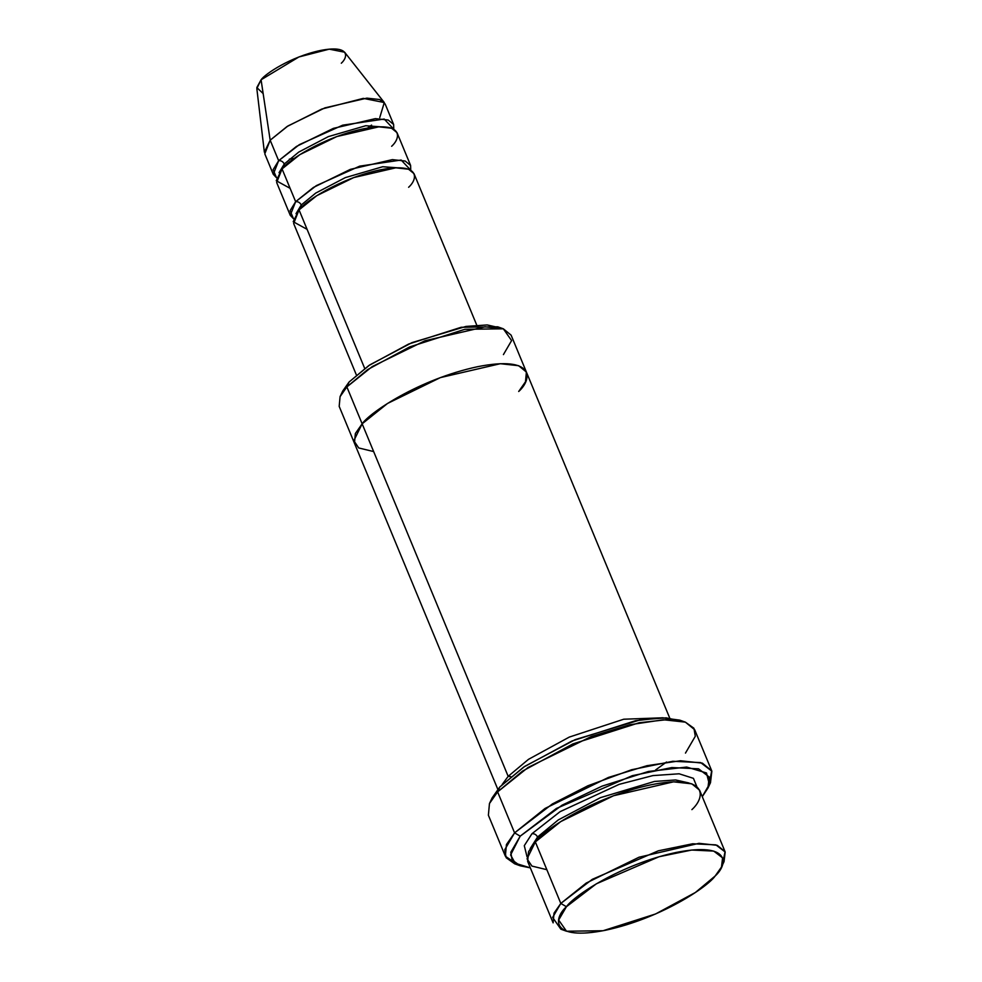 <?xml version="1.0" encoding="UTF-8"?>
<svg xmlns="http://www.w3.org/2000/svg" width="982" height="982" viewBox="0 0 982 982"><rect width="100%" height="100%" fill="white"/><g stroke="black" fill="none" stroke-linecap="round" stroke-linejoin="round"><path stroke-width="1.47" d="M520.202 836.161L556.413 808.444L632.334 775.67L671.848 767.556L698.533 768.808L709.237 777.02L707.924 788.104L702.277 796.66L709.323 784.373L706.5 772.969L686.676 767.052L648.451 771.471L602.101 786.128L562.109 805.154L520.202 836.161L510.603 854.941L515.194 863.215L530.341 867.879L520.288 865.817L512.101 859.974L510.8 852.278L520.202 836.161L514.593 832.871L520.202 836.161M707.924 788.104L710.477 782.715L711.852 771.165L700.669 762.597L672.83 761.271L631.598 769.741L587.96 785.747L552.387 803.939L514.593 832.871L545.059 808.444L608.435 777.437L646.991 765.69L680.403 760.743L702.351 763.137L711.692 770.747L708.979 785.502M685.387 722.151L679.777 720.15L662.052 717.781L635.501 720.714L571.941 741.017L523.75 767.04L499.826 786.963L497.616 791.873L522.571 771.079L572.862 743.926L639.184 722.74L666.888 719.671L685.387 722.151L693.93 728.251L695.293 736.279L685.473 753.096M503.336 328.81L497.727 326.81L461.159 327.276L408.659 344.044L368.839 365.55L349.089 381.998L346.867 386.908L367.661 369.588L409.58 346.953L464.842 329.301L503.336 328.81L511.597 340.582L503.422 354.6M566.43 906.717L596.344 883.812L659.045 856.746L691.696 850.044L713.73 851.087L722.58 857.863L721.5 867.02L715.142 876.018C728.448 864.025 730.608 841.648 676.046 852.474C620.526 864.369 573.758 895.952 566.43 906.717C553.124 918.71 550.963 941.087 605.526 930.249C661.046 918.366 707.826 886.771 715.142 876.018L695.391 892.478L655.571 913.972L603.071 930.74L566.504 931.218L558.66 920.024L566.43 906.717L560.82 903.428L566.43 906.717M721.5 867.02L724.041 861.631L725.182 852.008L715.878 844.864L692.678 843.771L658.308 850.817L592.306 879.32L560.82 903.428L586.205 883.076L639.012 857.225L698.988 843.329L717.277 845.318L725.06 851.664L722.507 864.43M725.06 851.664L699.589 790.166L691.807 783.82L673.517 781.832L613.541 795.739L560.734 821.59L535.35 841.93L560.82 903.428L535.35 841.93C543.058 830.612 592.293 797.359 650.735 784.839C708.169 773.448 705.898 797.003 691.893 809.622M688.75 782.936L675.653 779.966L654.442 781.451L600.444 797.654L558.292 819.909L537.559 837.02L530.206 848.608L537.559 837.02C536.295 834.602 534.417 833.509 531.949 833.73L524.29 845.674L527.052 856.832L524.29 845.674L531.949 833.73L560.121 811.648L619.176 784.348L652.858 775.596L679.139 773.791L693.439 778.345L696.803 786.521L693.439 778.345L679.139 773.791L652.858 775.596L619.176 784.348L560.121 811.648L531.949 833.73C534.417 833.509 536.295 834.602 537.559 837.02L558.292 819.909L600.444 797.654L654.442 781.451L675.653 779.966L688.75 782.936M537.878 839.291L537.559 837.02M546.851 869.696L531.913 866.075L527.039 858.833L535.35 841.93L528.549 851.664L527.653 861.386L553.124 922.871L554.02 913.15L560.82 903.428L552.633 917.433L560.894 929.217L563.963 930.101M393.635 124.469L385.14 103.969L379.69 99.526L366.887 98.139L324.907 107.873L287.935 125.966L270.173 140.205L278.655 160.704L296.429 146.453L333.401 128.36L375.382 118.638L388.185 120.025L393.635 124.469L393.77 129.207L384.183 119.043L342.706 125.168L299.326 144.661L278.655 160.704L273.106 169.69L276.531 177.767L273.278 174.317L278.655 160.704C281.122 160.471 283 161.576 284.264 163.994L284.571 166.314L284.264 163.994L279.035 172.685L284.264 163.994C283 161.576 281.122 160.471 278.655 160.704L270.173 140.205L287.014 126.555L321.826 109.039L363.291 98.372L384.293 102.533L379.752 117.582M384.293 102.533L344.621 52.206L329.252 49.161L298.896 56.968L261.077 79.788L270.173 140.205L261.077 79.788C265.03 73.981 290.267 56.944 320.218 50.524C349.641 44.681 348.475 56.76 341.306 63.229M388.406 127.378L365.734 125.733L328.369 136.608L298.761 152.075L284.264 163.994L298.761 152.075L328.369 136.608L365.734 125.733L388.406 127.378M290.107 188.335L276.237 180.725L282.055 168.904C287.456 160.974 321.924 137.701 362.837 128.937C403.037 120.958 401.442 137.443 391.646 146.281M405.382 168.376L382.71 166.731L345.345 177.607L315.75 193.073L301.253 204.98L296.012 213.683L301.253 204.98C299.976 202.562 298.111 201.47 295.643 201.691L290.083 210.688L293.52 218.765L290.255 215.316L295.643 201.691L313.405 187.452L350.378 169.358L392.358 159.624L405.161 161.023L410.611 165.455L410.746 170.205L401.159 160.029L359.682 166.154L316.302 185.647L295.643 201.691L282.055 168.904L295.643 201.691C298.111 201.47 299.976 202.562 301.253 204.98L315.75 193.073L345.345 177.607L382.71 166.731L405.382 168.376M307.084 229.334L293.213 221.723L299.031 209.89C304.432 201.961 338.9 178.687 379.813 169.923C420.014 161.944 418.43 178.442 408.622 187.28M301.548 207.312L301.253 204.98M711.692 770.747L694.704 729.761L685.375 722.138L663.427 719.757L630.014 724.704L591.459 736.439L528.083 767.458L497.616 791.873L514.593 832.871L497.616 791.873L489.453 803.546L488.385 815.22L505.362 856.206L506.442 844.545L514.593 832.871L504.773 849.688L506.147 857.716L514.691 863.816L520.288 865.817M510.812 776.652L508.173 776.345L502.17 784.495L508.173 776.345L528.512 759.332L569.302 737.077L623.754 719.217L663.231 717.781L623.754 719.217L569.302 737.077L528.512 759.332L508.173 776.345L362.149 423.807L508.173 776.345L510.812 776.652M669.736 718.087L511.106 335.144L503.324 328.798L485.034 326.81L425.071 340.717L372.252 366.568L346.867 386.908L362.149 423.807L355.349 433.528L354.453 443.263L355.361 433.528L362.149 423.807C369.858 412.477 419.105 379.224 477.547 366.716C534.981 355.312 532.71 378.868 518.705 391.487L525.493 381.765L526.389 372.043L518.619 365.697L500.317 363.708L440.353 377.616L387.534 403.455L362.149 423.807L346.867 386.908L340.079 396.642L339.183 406.364L497.8 789.307M476.749 325.116L414.011 173.654L408.561 169.211L395.758 167.824L353.778 177.558L316.805 195.651L299.031 209.89L364.703 368.446L299.031 209.89L293.655 223.515L356.392 374.977M410.611 165.455L397.023 132.668L391.585 128.225L378.782 126.838L336.801 136.559L299.829 154.653L282.055 168.904L276.666 182.517L290.255 215.316M341.724 393.586L349.089 381.998L369.809 364.887L411.974 342.632L465.971 326.429L487.182 324.944L500.268 327.914M373.651 451.573L358.712 447.952L353.839 440.697L362.149 423.807M517.71 864.725L505.362 856.206M666.52 762.02L655.608 769.962M491.086 800.465L499.826 786.963L524.707 766.39L575.243 739.606L640.325 719.855L666.177 717.854L682.367 721.242M263.151 93.56L256.818 87.57L261.077 79.788L256.83 88.564L264.367 152.198L270.173 140.205L264.784 153.818L273.278 174.317M289.309 159.145L294.207 158.446M367.599 128.041L371.564 125.082M346.867 386.908L349.089 381.998L342.743 391.008L340.189 396.384L346.867 386.908M497.616 791.873L499.826 786.963L492.142 797.863L489.601 803.251L497.616 791.873M566.504 931.218L560.894 929.217"/></g></svg>
